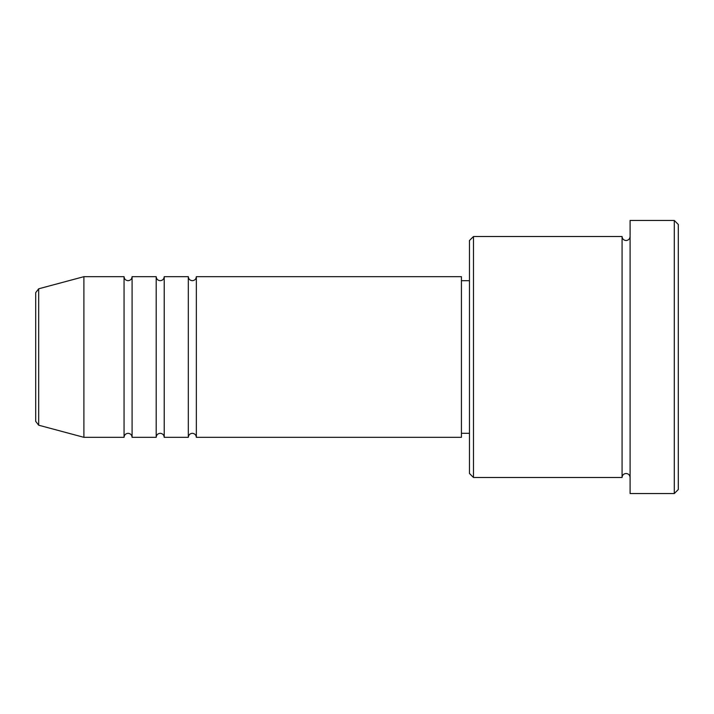 <?xml version="1.0" encoding="UTF-8"?>
<svg xmlns="http://www.w3.org/2000/svg" width="714" height="714" viewBox="0 0 714 714"><rect width="100%" height="100%" fill="white"/><g stroke="black" fill="none" stroke-linecap="round" stroke-linejoin="round"><path stroke-width="1.07" d="M35.7 421.331L35.7 292.669L38.681 288.795L38.681 425.205L35.7 421.331M196.35 276.675L196.35 437.325L461.422 437.325L461.422 276.675L196.35 276.675C196.109 279.112 194.77 280.45 192.334 280.691C189.897 280.45 188.558 279.112 188.317 276.675L188.317 437.325L164.22 437.325L164.22 276.675L188.317 276.675M156.188 276.675L156.188 437.325L132.09 437.325L132.09 276.675L156.188 276.675C156.428 279.112 157.767 280.45 160.204 280.691C162.64 280.45 163.979 279.112 164.22 276.675M124.057 276.675L124.057 437.325L83.895 437.325L83.895 276.675L124.057 276.675C124.298 279.112 125.637 280.45 128.074 280.691C130.51 280.45 131.849 279.112 132.09 276.675M473.471 477.487L469.455 473.471L469.455 240.529L473.471 236.512L473.471 477.487L622.072 477.487L622.072 236.512C622.313 238.949 623.652 240.288 626.089 240.529C628.525 240.288 629.864 238.949 630.105 236.512M674.284 220.447L678.3 224.464L678.3 489.536L674.284 493.552L674.284 220.447L630.105 220.447L630.105 493.552L674.284 493.552M461.422 433.309L469.455 433.309M38.681 425.205L83.895 437.325M38.681 288.795L83.895 276.675M473.471 236.512L622.072 236.512M461.422 280.691L469.455 280.691M630.105 477.487C629.864 475.051 628.525 473.712 626.089 473.471C623.652 473.712 622.313 475.051 622.072 477.487M132.09 437.325C131.849 434.888 130.51 433.55 128.074 433.309C125.637 433.55 124.298 434.888 124.057 437.325M164.22 437.325C163.979 434.888 162.64 433.55 160.204 433.309C157.767 433.55 156.428 434.888 156.188 437.325M196.35 437.325C196.109 434.888 194.77 433.55 192.334 433.309C189.897 433.55 188.558 434.888 188.317 437.325"/></g></svg>
